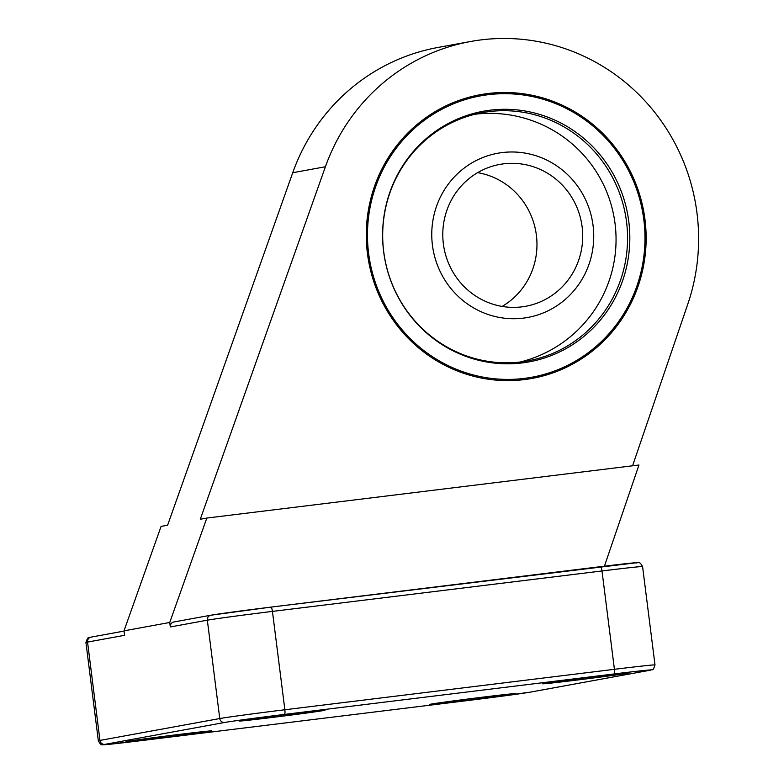 <?xml version="1.0" encoding="UTF-8"?>
<svg xmlns="http://www.w3.org/2000/svg" width="784" height="784" viewBox="0 0 784 784"><rect width="100%" height="100%" fill="white"/><g stroke="black" fill="none" stroke-linecap="round" stroke-linejoin="round"><path stroke-width="1.18" d="M520.939 361.924A126.185 122.314 -100.4 0 1 384.209 255.202A126.185 122.314 -100.4 0 1 482.434 112.622A126.185 122.314 -100.4 0 1 625.446 214.757A126.185 122.314 -100.4 0 1 527.808 360.875A126.185 122.314 -100.4 0 1 520.939 361.924M522.183 362.923A127.39 123.48 79.6 0 0 604.386 160.338A127.39 123.48 79.6 0 0 392.078 186.396A127.39 123.48 79.6 0 0 522.183 362.923M524.133 378.407A143.002 138.611 -100.4 0 1 378.094 180.251A143.002 138.611 -100.4 0 1 616.42 150.998A143.002 138.611 -100.4 0 1 524.133 378.407M479.739 94.795A144.207 139.787 -100.4 0 1 642.635 211.611A144.207 139.787 -100.4 0 1 531.601 378.505M524.29 379.603A144.207 139.787 -100.4 0 1 368.029 257.642A144.207 139.787 -100.4 0 1 480.288 94.697A144.207 139.787 -100.4 0 1 643.723 211.415A144.207 139.787 -100.4 0 1 532.14 378.407A144.207 139.787 -100.4 0 1 524.29 379.603M529.817 692.213A49.568 0.696 -7.2 0 1 470.135 700.249L140.581 740.704A49.568 0.696 -7.2 0 1 104.86 744.369L224.665 722.466A49.568 0.696 -7.2 0 1 284.347 714.43L613.901 673.975A49.568 0.696 -7.2 0 1 649.613 670.31L529.817 692.213A4.508 4.371 79.6 0 0 530.062 692.174L649.858 670.271C652.925 668.517 652.484 672.407 655.003 664.92A54.076 0.755 172.8 0 0 614.421 669.311L601.994 570.958A54.076 0.755 -7.2 0 1 642.576 566.567C639.215 560.482 638.362 563.333 637.755 562.589L270.803 607.13A4.508 1.107 83 0 1 272.44 611.402L601.994 570.958A4.508 1.107 83 0 0 600.358 566.685A4.508 1.107 83 0 1 600.358 566.685L270.823 607.13A4.508 1.107 83 0 0 270.794 607.139A49.568 0.696 172.8 0 0 211.112 615.175A4.508 4.371 79.6 0 0 210.867 615.215L173.832 621.986A4.508 4.371 -100.4 0 0 170.314 626.955L169.746 622.476L206.819 518.057L200.283 519.253L325.409 166.747A198.283 192.207 -100.4 0 1 470.567 41.503L437.893 47.471A198.283 192.207 79.6 0 0 292.736 172.725L167.609 525.221L161.073 526.417L123.999 630.846L124.568 635.314L87.543 642.076A4.508 4.371 79.6 0 1 91.307 637.078M470.567 41.503A198.283 192.207 -100.4 0 1 687.803 304.084L632.58 465.794M206.819 518.057L638.97 465.01L604.415 566.185M292.559 713.705A43.257 0.608 172.8 0 0 239.189 721.025A43.257 0.608 172.8 0 0 282.181 716.213A43.257 0.608 172.8 0 0 325.017 710.186A43.257 0.608 172.8 0 0 292.559 713.705M482.826 697.152A43.257 0.608 172.8 0 0 429.456 704.473A43.257 0.608 172.8 0 0 472.448 699.661A43.257 0.608 172.8 0 0 515.294 693.634A43.257 0.608 172.8 0 0 482.826 697.152M179.291 734.412A43.257 0.608 172.8 0 0 125.92 741.733A43.257 0.608 172.8 0 0 168.913 736.921A43.257 0.608 172.8 0 0 211.758 730.894A43.257 0.608 172.8 0 0 179.291 734.412M596.095 676.445A43.257 0.608 172.8 0 0 542.724 683.775A43.257 0.608 172.8 0 0 585.717 678.964A43.257 0.608 172.8 0 0 628.552 672.927A43.257 0.608 172.8 0 0 596.095 676.445M169.746 622.476L123.999 630.846M432.739 221.529A83.457 80.899 -100.4 0 1 517.656 152.194A83.457 80.899 -100.4 0 1 593.684 233.397A83.457 80.899 -100.4 0 1 523.212 318.147A83.457 80.899 -100.4 0 1 432.739 221.529M501.907 306.387A72.099 69.894 -100.4 0 1 442.793 235.67A72.099 69.894 -100.4 0 1 499.78 164.424A72.099 69.894 -100.4 0 1 581.503 222.793A72.099 69.894 -100.4 0 1 525.711 306.279A72.099 69.894 -100.4 0 1 501.907 306.387M502.103 306.426A72.099 69.894 79.6 0 0 535.756 231.153A72.099 69.894 79.6 0 0 477.652 172.647M636.059 563.02A49.568 0.696 172.8 0 0 600.377 566.685M270.803 607.13L210.867 615.215A4.508 4.371 79.6 0 0 207.339 620.183A54.076 0.755 -7.2 0 1 272.44 611.402L284.866 709.755A4.508 1.107 83 0 1 284.347 714.43M170.314 626.955L207.339 620.183L219.765 718.536A4.508 4.371 79.6 0 0 224.665 722.466M613.901 673.975A4.508 1.107 83 0 0 614.421 669.311L284.866 709.755A54.076 0.755 172.8 0 0 219.765 718.536L99.96 740.429A54.076 0.755 172.8 0 0 98.343 740.821L85.926 642.468A54.076 0.755 -7.2 0 1 87.543 642.076L99.96 740.429A4.508 4.371 79.6 0 0 104.86 744.369M470.135 700.249A4.508 1.107 -97 0 1 470.116 700.259A4.508 1.107 -97 0 0 470.116 700.259L140.571 740.704A4.508 1.107 -97 0 0 140.581 740.704L103.174 744.8C102.567 744.055 101.704 746.907 98.343 740.821M325.409 166.747L292.736 172.725M124.039 631.091L91.062 637.118C89.249 638.695 88.563 634.54 85.926 642.468M470.116 700.259L530.062 692.174M655.003 664.92L642.576 566.567M520.262 362.002A126.185 126.185 0 0 0 613.999 216.845A126.185 126.185 0 0 0 474.977 114.239"/></g></svg>
